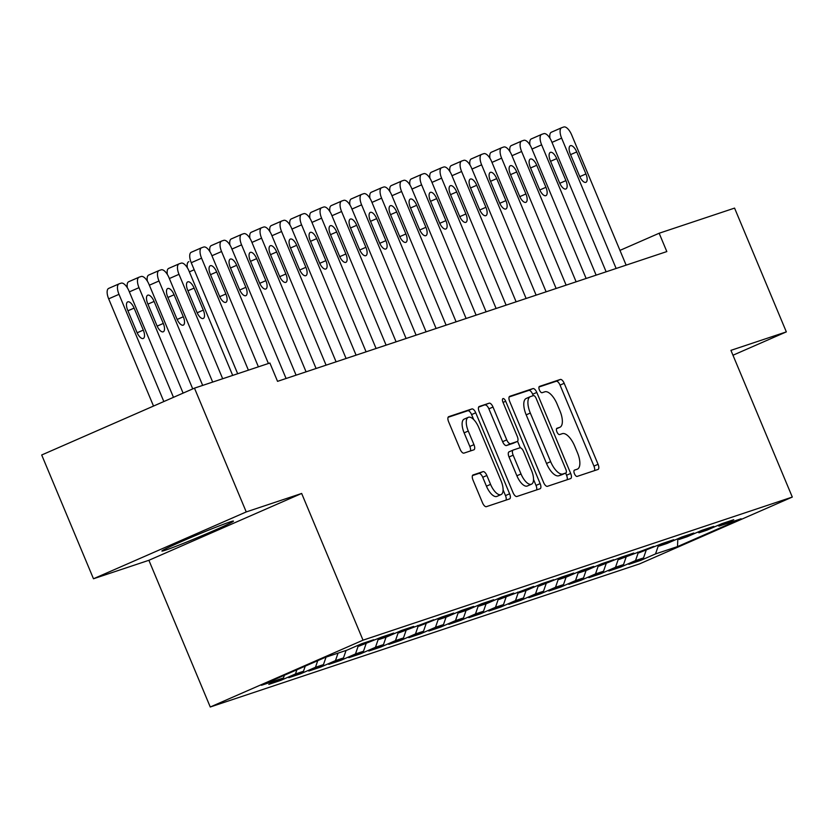<?xml version="1.0" encoding="UTF-8"?>
<svg xmlns="http://www.w3.org/2000/svg" width="834" height="834" viewBox="0 0 834 834"><rect width="100%" height="100%" fill="white"/><g stroke="black" fill="none" stroke-linecap="round" stroke-linejoin="round"><path stroke-width="1.25" d="M574.438 473.722A3.419 1.449 66.4 0 0 577.128 476.412L597.988 469.459A4.879 2.064 66.4 0 0 598.061 469.427A4.879 2.064 66.4 0 0 598.072 464.298L564.191 383.306A4.879 2.064 66.4 0 0 560.344 379.46L539.473 386.413A3.419 1.449 66.4 0 0 539.431 386.434A3.419 1.449 66.4 0 0 539.421 390.02A3.419 1.449 66.4 0 0 542.11 392.71L544.811 391.813A15.617 6.599 66.4 0 1 557.122 404.115L559.948 410.87A15.617 6.599 66.4 0 1 559.916 427.269A15.617 6.599 66.4 0 1 559.687 427.362L556.987 428.259A3.419 1.449 66.4 0 0 556.935 428.28A3.419 1.449 66.4 0 0 556.924 431.866A3.419 1.449 66.4 0 0 559.624 434.566L562.324 433.659A15.617 6.599 66.4 0 1 574.626 445.971L577.451 452.716A15.617 6.599 66.4 0 1 577.43 469.125A15.617 6.599 66.4 0 1 577.191 469.208L574.49 470.115A3.419 1.449 66.4 0 0 574.438 470.136A3.419 1.449 66.4 0 0 574.438 473.722M165.466 550.169A38.781 1.345 157.3 0 0 205.925 534.052A38.781 1.345 157.3 0 0 233.447 521.114A38.781 1.345 157.3 0 0 229.871 521.99A38.781 1.345 157.3 0 0 189.412 538.107A38.781 1.345 157.3 0 0 161.89 551.045A38.781 1.345 157.3 0 0 165.466 550.169M473.097 474.942A4.879 2.064 66.4 0 0 473.014 474.973A4.879 2.064 66.4 0 0 473.014 480.103L482.521 502.819A4.879 2.064 66.4 0 0 486.368 506.665L509.532 498.941A4.879 2.064 66.4 0 0 509.605 498.92A4.879 2.064 66.4 0 0 509.616 493.791L475.734 412.788A4.879 2.064 66.4 0 0 471.888 408.941L448.713 416.666A4.879 2.064 66.4 0 0 448.64 416.698A4.879 2.064 66.4 0 0 448.629 421.827L460.118 449.276A4.879 2.064 66.4 0 0 463.965 453.123L473.879 449.807A4.879 2.064 66.4 0 0 473.952 449.787A4.879 2.064 66.4 0 0 473.962 444.658L468.27 431.042A13.052 5.515 66.4 0 1 468.281 417.334A13.052 5.515 66.4 0 1 478.768 427.54L501.078 480.864A13.052 5.515 66.4 0 1 501.057 494.583A13.052 5.515 66.4 0 1 490.569 484.366L486.858 475.484A4.879 2.064 66.4 0 0 483.011 471.637L472.951 475.005M246.238 511.93L93.481 578.765L148.89 560.292L301.658 493.457L246.238 511.93L194.468 388.144L269.882 363.009L277.545 381.346L666.825 251.576L659.152 233.239L619.964 250.388M301.658 493.457L363.019 640.168L792.3 497.064L639.532 563.899L210.262 707.003L363.019 640.168M732.971 355.232L786.337 331.88L730.928 350.353L792.3 497.064M786.337 331.88L734.566 208.104L659.152 233.239M543.58 482.469A4.879 2.064 66.4 0 0 547.427 486.316L570.602 478.591A4.879 2.064 66.4 0 0 570.675 478.56A4.879 2.064 66.4 0 0 570.675 473.431L536.794 392.428A4.879 2.064 66.4 0 0 532.947 388.592L509.782 396.306A4.879 2.064 66.4 0 0 509.71 396.338A4.879 2.064 66.4 0 0 509.699 401.467L543.58 482.469M540.067 488.766L516.892 496.491A4.879 2.064 66.4 0 1 513.046 492.644L479.164 411.642A4.879 2.064 66.4 0 1 479.175 406.512A4.879 2.064 66.4 0 1 479.248 406.492L489.162 403.187A4.879 2.064 66.4 0 1 493.009 407.034L506.749 439.883A4.879 2.064 66.4 0 0 510.596 443.73L517.174 441.53A4.879 2.064 66.4 0 0 517.247 441.499A4.879 2.064 66.4 0 0 517.257 436.38L502.954 402.176A3.419 1.449 66.4 0 1 502.954 398.589A3.419 1.449 66.4 0 1 505.696 401.258L540.151 483.616A4.879 2.064 66.4 0 1 540.14 488.734A4.879 2.064 66.4 0 1 540.067 488.766M640.418 559.28L640.866 560.333L655.524 553.922L677.521 546.593L741.113 518.769L719.106 526.108L733.764 519.697L721.754 523.7L707.107 530.111L699.101 532.78L713.758 526.358L701.759 530.361L687.101 536.773L679.095 539.442L693.752 533.03L681.753 537.033L667.096 543.445L659.089 546.114L673.747 539.702L661.748 543.705L639.094 552.786L653.752 546.364L619.089 559.447L633.746 553.036L621.737 557.039L599.083 566.119L613.741 559.708L601.741 563.701L587.084 570.122L579.077 572.781L593.735 566.369L581.736 570.373L567.078 576.784L559.072 579.453L573.729 573.041L561.73 577.045L539.066 586.125L553.724 579.713L541.725 583.706L527.067 590.128L519.071 592.786L533.729 586.375L499.066 599.458L513.723 593.047L501.724 597.05L487.066 603.462L479.06 606.13L493.718 599.719L481.718 603.712L467.061 610.134L459.054 612.792L473.712 606.381L461.713 610.384L447.055 616.795L439.049 619.464L453.706 613.053L441.707 617.056L419.054 626.136L433.711 619.725L399.048 632.798L413.706 626.386L401.696 630.389L387.049 636.801L379.043 639.469L393.7 633.058L381.701 637.061L359.037 646.141L373.695 639.73L361.695 643.723L347.038 650.134L325.031 657.473L261.449 685.287L283.456 677.959L284.384 675.259M640.866 560.333L628.867 564.337L643.514 557.925L635.518 560.594L638.344 552.431M620.423 565.952L620.861 567.005L635.518 560.594M620.861 567.005L608.862 571.009L623.519 564.597L615.513 567.266L618.338 559.103M600.417 572.614L600.855 573.677L615.513 567.266M600.855 573.677L588.856 577.681L603.514 571.259L595.507 573.928L598.332 565.775M580.412 579.286L580.85 580.339L595.507 573.928M580.85 580.339L568.851 584.342L583.508 577.931L575.502 580.6L578.327 572.437M560.406 585.958L560.855 587.011L575.502 580.6M560.855 587.011L548.845 591.014L563.503 584.603L555.507 587.272L558.321 579.109M540.401 592.62L540.849 593.683L555.507 587.272M540.849 593.683L528.839 597.686L543.497 591.264L535.501 593.933L538.326 585.781M520.406 599.292L520.843 600.344L535.501 593.933M520.843 600.344L508.844 604.348L523.502 597.936L515.495 600.605L518.321 592.442M500.4 605.964L500.838 607.016L515.495 600.605M500.838 607.016L488.839 611.02L503.496 604.608L495.49 607.277L498.315 599.114M480.394 612.625L480.832 613.688L495.49 607.277M480.832 613.688L468.833 617.681L483.491 611.27L475.484 613.939L478.309 605.786M460.389 619.297L460.827 620.35L475.484 613.939M460.827 620.35L448.828 624.353L463.485 617.942L455.489 620.611L458.304 612.448M440.383 625.969L440.832 627.022L455.489 620.611M440.832 627.022L428.822 631.025L443.479 624.614L435.484 627.283L438.309 619.12M420.378 632.631L420.826 633.694L435.484 627.283M420.826 633.694L408.827 637.687L423.484 631.275L415.478 633.944L418.303 625.792M400.383 639.303L400.82 640.356L415.478 633.944M400.82 640.356L388.821 644.359L403.479 637.947L395.472 640.616L398.298 632.453M380.377 645.975L380.815 647.028L395.472 640.616M380.815 647.028L368.816 651.031L383.473 644.619L375.467 647.278L378.292 639.125M360.371 652.636L360.809 653.7L375.467 647.278M360.809 653.7L348.81 657.692L363.468 651.281L355.472 653.95L358.286 645.797M340.366 659.308L340.814 660.361L355.472 653.95M340.814 660.361L328.804 664.364L343.462 657.953L335.466 660.622L338.051 653.137M320.36 665.98L320.809 667.033L335.466 660.622M320.809 667.033L308.799 671.036L323.456 664.625L315.461 667.283L317.754 660.664M300.365 672.642L300.803 673.705L315.461 667.283M300.803 673.705L288.804 677.698L303.461 671.287L295.455 673.955L296.904 669.785M280.36 679.314L280.797 680.367L295.455 673.955M280.797 680.367L268.798 684.37L283.456 677.959M359.037 646.141L357.64 645.495M379.043 639.469L377.646 638.834M303.461 671.287L305.244 666.137M399.048 632.798L397.651 632.162M323.456 664.625L326.052 657.129M419.054 626.136L417.657 625.49M343.462 657.953L346.058 650.468M439.049 619.464L437.662 618.828M363.468 651.281L366.053 643.796M459.054 612.792L457.668 612.156M383.473 644.619L386.059 637.134M479.06 606.13L477.663 605.484M403.479 637.947L406.064 630.462M499.066 599.458L497.669 598.822M423.484 631.275L426.07 623.79M519.071 592.786L517.674 592.15M443.479 624.614L446.075 617.129M539.066 586.125L537.68 585.478M463.485 617.942L466.081 610.457M559.072 579.453L557.685 578.817M483.491 611.27L486.076 603.785M579.077 572.781L577.681 572.145M503.496 604.608L506.082 597.123M599.083 566.119L597.686 565.473M523.502 597.936L526.087 590.451M619.089 559.447L617.692 558.811M543.497 591.264L546.093 583.779M639.094 552.786L637.697 552.139M563.503 584.603L566.098 577.118M659.089 546.114L657.703 545.467M583.508 577.931L586.094 570.446M679.095 539.442L677.708 538.806M603.514 571.259L606.099 563.774M699.101 532.78L697.704 532.134M623.519 564.597L626.105 557.112M719.106 526.108L717.709 525.462M643.514 557.925L646.11 550.44M194.468 388.144L41.7 454.989L93.481 578.765M148.89 560.292L210.262 707.003M677.521 546.593L677.813 538.847M655.524 553.922L658.339 545.77M594.486 470.626A4.879 2.064 66.4 0 0 593.944 466.112L560.052 385.11A4.879 2.064 66.4 0 0 556.215 381.263L538.983 387.007M533.26 395.66L532.665 394.242A4.879 2.064 66.4 0 0 528.819 390.395L509.147 396.953M567.099 479.758A4.879 2.064 66.4 0 0 566.547 475.244L565.65 473.076M565.806 473.003A3.419 1.449 66.4 0 0 565.859 472.993A3.419 1.449 66.4 0 0 565.859 469.396L536.116 398.298A3.419 1.449 66.4 0 0 533.426 395.608L530.58 396.557A15.617 6.599 66.4 0 0 530.341 396.65A15.617 6.599 66.4 0 0 530.32 413.049L550.649 461.65A15.617 6.599 66.4 0 0 562.95 473.962L565.806 473.003L561.678 474.817A3.419 1.449 66.4 0 0 561.73 474.796A3.419 1.449 66.4 0 0 561.772 474.765M526.452 398.36A15.617 6.599 66.4 0 0 526.212 398.454A15.617 6.599 66.4 0 0 526.191 414.852L530.32 413.049M561.678 474.817L558.822 475.766A15.617 6.599 66.4 0 1 546.52 463.454L526.191 414.852M478.622 407.128L489.162 403.187M513.191 443.271A4.879 2.064 66.4 0 1 513.118 443.313A4.879 2.064 66.4 0 1 513.046 443.334L506.467 445.533A4.879 2.064 66.4 0 1 502.621 441.686L488.88 408.837A4.879 2.064 66.4 0 0 485.034 404.99M517.56 441.28L520.28 447.795M533.541 479.487L536.022 485.419L540.151 483.616M521.01 473.962A13.052 5.515 66.4 0 0 531.498 484.179A13.052 5.515 66.4 0 0 531.519 470.47L523.658 451.674A4.879 2.064 66.4 0 0 519.811 447.837L513.233 450.026A4.879 2.064 66.4 0 0 513.16 450.058A4.879 2.064 66.4 0 0 513.15 455.176L521.01 473.962L516.882 475.776A13.052 5.515 66.4 0 0 527.369 485.982L531.498 484.179M513.087 450.089L509.105 451.83A4.879 2.064 66.4 0 0 509.032 451.861A4.879 2.064 66.4 0 0 509.021 456.99L513.15 455.176M516.882 475.776L509.021 456.99M536.564 489.933A4.879 2.064 66.4 0 0 536.022 485.419M501.057 494.583L496.928 496.386A13.052 5.515 66.4 0 1 486.441 486.18L482.73 477.288A4.879 2.064 66.4 0 0 478.883 473.441L472.461 475.578M468.281 417.334L464.152 419.137A13.052 5.515 66.4 0 0 464.131 432.846L468.27 431.042M470.376 450.975A4.879 2.064 66.4 0 0 469.834 446.461L464.131 432.846M473.67 419.544L471.606 414.592A4.879 2.064 66.4 0 0 467.759 410.745L448.087 417.302M506.029 500.108A4.879 2.064 66.4 0 0 505.487 495.594L503.1 489.892M616.138 268.475L561.626 138.163A9.945 4.201 66.4 0 1 561.647 127.727A9.945 4.201 66.4 0 1 561.793 127.665L563.794 126.997A9.945 4.201 66.4 0 1 571.634 134.837L626.136 265.139M570.331 154.071A7.954 3.367 -113.6 0 1 570.341 145.721A7.954 3.367 -113.6 0 1 576.732 151.934L585.937 173.941A7.954 3.367 -113.6 0 1 585.927 182.302A7.954 3.367 -113.6 0 1 579.536 176.078L570.331 154.071M549.992 138.308A9.945 4.201 -113.6 0 1 551.326 132.241A9.945 4.201 -113.6 0 1 551.472 132.179L561.501 127.79M596.133 275.147L541.62 144.835A9.945 4.201 66.4 0 1 541.641 134.389A9.945 4.201 66.4 0 1 541.787 134.337L543.789 133.669A9.945 4.201 66.4 0 1 551.628 141.499L606.141 271.811M550.325 160.743A7.954 3.367 -113.6 0 1 550.346 152.382A7.954 3.367 -113.6 0 1 556.726 158.606L565.932 180.613A7.954 3.367 -113.6 0 1 565.921 188.964A7.954 3.367 -113.6 0 1 559.531 182.75L550.325 160.743M529.986 144.98A9.945 4.201 -113.6 0 1 531.321 138.903A9.945 4.201 -113.6 0 1 531.466 138.851L541.495 134.462M576.127 281.809L521.625 151.507A9.945 4.201 66.4 0 1 521.636 141.061A9.945 4.201 66.4 0 1 521.792 140.998L523.783 140.331A9.945 4.201 66.4 0 1 531.623 148.171L586.135 278.473M530.33 167.405A7.954 3.367 -113.6 0 1 530.341 159.054A7.954 3.367 -113.6 0 1 536.731 165.278L545.936 187.285A7.954 3.367 -113.6 0 1 545.926 195.636A7.954 3.367 -113.6 0 1 539.535 189.412L530.33 167.405M509.981 151.642A9.945 4.201 -113.6 0 1 511.315 145.575A9.945 4.201 -113.6 0 1 511.461 145.523L521.49 141.134M556.132 288.481L501.62 158.168A9.945 4.201 66.4 0 1 501.63 147.733A9.945 4.201 66.4 0 1 501.787 147.67L503.788 147.003A9.945 4.201 66.4 0 1 511.617 154.843L566.13 285.145M510.325 174.077A7.954 3.367 -113.6 0 1 510.335 165.726A7.954 3.367 -113.6 0 1 516.726 171.94L525.931 193.947A7.954 3.367 -113.6 0 1 525.92 202.308A7.954 3.367 -113.6 0 1 519.53 196.084L510.325 174.077M489.975 158.314A9.945 4.201 -113.6 0 1 491.309 152.247A9.945 4.201 -113.6 0 1 491.466 152.184L501.484 147.795M536.126 295.153L481.614 164.84A9.945 4.201 66.4 0 1 481.625 154.394A9.945 4.201 66.4 0 1 481.781 154.342L483.783 153.675A9.945 4.201 66.4 0 1 491.612 161.504L546.124 291.817M490.319 180.749A7.954 3.367 -113.6 0 1 490.329 172.388A7.954 3.367 -113.6 0 1 496.72 178.612L505.925 200.619A7.954 3.367 -113.6 0 1 505.915 208.969A7.954 3.367 -113.6 0 1 499.524 202.756L490.319 180.749M469.98 164.986A9.945 4.201 -113.6 0 1 471.304 158.908A9.945 4.201 -113.6 0 1 471.46 158.856L481.489 154.467M516.121 301.814L461.609 171.512A9.945 4.201 66.4 0 1 461.629 161.066A9.945 4.201 66.4 0 1 461.775 161.004L463.777 160.337A9.945 4.201 66.4 0 1 471.617 168.176L526.118 298.478M470.313 187.41A7.954 3.367 -113.6 0 1 470.324 179.06A7.954 3.367 -113.6 0 1 476.714 185.284L485.92 207.291A7.954 3.367 -113.6 0 1 485.909 215.641A7.954 3.367 -113.6 0 1 479.519 209.417L470.313 187.41M449.974 171.648A9.945 4.201 -113.6 0 1 451.298 165.58A9.945 4.201 -113.6 0 1 451.455 165.518L461.483 161.139M496.115 308.486L441.603 178.174A9.945 4.201 66.4 0 1 441.624 167.728A9.945 4.201 66.4 0 1 441.77 167.676L443.771 167.008A9.945 4.201 66.4 0 1 451.611 174.848L506.113 305.15M450.308 194.082A7.954 3.367 -113.6 0 1 450.318 185.721A7.954 3.367 -113.6 0 1 456.709 191.945L465.914 213.952A7.954 3.367 -113.6 0 1 465.904 222.313A7.954 3.367 -113.6 0 1 459.513 216.089L450.308 194.082M429.969 178.32A9.945 4.201 -113.6 0 1 431.303 172.252A9.945 4.201 -113.6 0 1 431.449 172.19L441.478 167.801M476.11 315.158L421.608 184.846A9.945 4.201 66.4 0 1 421.618 174.4A9.945 4.201 66.4 0 1 421.764 174.348L423.766 173.68A9.945 4.201 66.4 0 1 431.605 181.51L486.118 311.822M430.313 200.754A7.954 3.367 -113.6 0 1 430.323 192.393A7.954 3.367 -113.6 0 1 436.714 198.617L445.919 220.624A7.954 3.367 -113.6 0 1 445.898 228.975A7.954 3.367 -113.6 0 1 439.518 222.761L430.313 200.754M409.963 184.992A9.945 4.201 -113.6 0 1 411.298 178.914A9.945 4.201 -113.6 0 1 411.443 178.862L421.472 174.473M456.104 321.82L401.602 191.518A9.945 4.201 66.4 0 1 401.613 181.072A9.945 4.201 66.4 0 1 401.769 181.009L403.771 180.342A9.945 4.201 66.4 0 1 411.6 188.182L466.112 318.484M410.307 207.416A7.954 3.367 -113.6 0 1 410.318 199.065A7.954 3.367 -113.6 0 1 416.708 205.289L425.913 227.286A7.954 3.367 -113.6 0 1 425.903 235.647A7.954 3.367 -113.6 0 1 419.512 229.423L410.307 207.416M389.958 191.653A9.945 4.201 -113.6 0 1 391.292 185.586A9.945 4.201 -113.6 0 1 391.448 185.523L401.467 181.145M436.109 328.492L381.597 198.179A9.945 4.201 66.4 0 1 381.607 187.733A9.945 4.201 66.4 0 1 381.763 187.681L383.765 187.014A9.945 4.201 66.4 0 1 391.594 194.854L446.107 325.156M390.302 214.088A7.954 3.367 -113.6 0 1 390.312 205.727A7.954 3.367 -113.6 0 1 396.703 211.951L405.908 233.958A7.954 3.367 -113.6 0 1 405.897 242.319A7.954 3.367 -113.6 0 1 399.507 236.095L390.302 214.088M369.962 198.325A9.945 4.201 -113.6 0 1 371.286 192.258A9.945 4.201 -113.6 0 1 371.443 192.195L381.461 187.806M416.103 335.164L361.591 204.851A9.945 4.201 66.4 0 1 361.612 194.405A9.945 4.201 66.4 0 1 361.758 194.353L363.76 193.686A9.945 4.201 66.4 0 1 371.599 201.515L426.101 331.828M370.296 220.76A7.954 3.367 -113.6 0 1 370.306 212.399A7.954 3.367 -113.6 0 1 376.697 218.623L385.902 240.63A7.954 3.367 -113.6 0 1 385.892 248.98A7.954 3.367 -113.6 0 1 379.501 242.757L370.296 220.76M349.957 204.997A9.945 4.201 -113.6 0 1 351.281 198.919A9.945 4.201 -113.6 0 1 351.437 198.867L361.466 194.478M396.098 341.825L341.586 211.523A9.945 4.201 66.4 0 1 341.606 201.077A9.945 4.201 66.4 0 1 341.752 201.015L343.754 200.348A9.945 4.201 66.4 0 1 351.594 208.187L406.095 338.489M350.29 227.421A7.954 3.367 -113.6 0 1 350.301 219.071A7.954 3.367 -113.6 0 1 356.691 225.295L365.897 247.291A7.954 3.367 -113.6 0 1 365.886 255.652A7.954 3.367 -113.6 0 1 359.496 249.429L350.29 227.421M329.951 211.659A9.945 4.201 -113.6 0 1 331.286 205.591A9.945 4.201 -113.6 0 1 331.432 205.529L341.46 201.15M376.092 348.497L321.59 218.185A9.945 4.201 66.4 0 1 321.601 207.739A9.945 4.201 66.4 0 1 321.747 207.687L323.748 207.02A9.945 4.201 66.4 0 1 331.588 214.849L386.1 345.161M330.285 234.093A7.954 3.367 -113.6 0 1 330.306 225.733A7.954 3.367 -113.6 0 1 336.686 231.956L345.891 253.963A7.954 3.367 -113.6 0 1 345.881 262.324A7.954 3.367 -113.6 0 1 339.49 256.101L330.285 234.093M309.946 218.331A9.945 4.201 -113.6 0 1 311.28 212.263A9.945 4.201 -113.6 0 1 311.426 212.201L321.455 207.812M356.087 355.159L301.585 224.857A9.945 4.201 66.4 0 1 301.595 214.411A9.945 4.201 66.4 0 1 301.752 214.348L303.743 213.692A9.945 4.201 66.4 0 1 311.582 221.521L366.095 351.833M310.29 240.765A7.954 3.367 -113.6 0 1 310.3 232.405A7.954 3.367 -113.6 0 1 316.691 238.628L325.896 260.635A7.954 3.367 -113.6 0 1 325.886 268.986A7.954 3.367 -113.6 0 1 319.495 262.762L310.29 240.765M289.94 225.003A9.945 4.201 -113.6 0 1 291.274 218.925A9.945 4.201 -113.6 0 1 291.42 218.873L301.449 214.484M187.369 267.797A9.945 4.201 -113.6 0 1 188.692 261.72A9.945 4.201 -113.6 0 1 188.849 261.668L188.692 261.72M336.092 361.831L281.579 231.529A9.945 4.201 66.4 0 1 281.59 221.083A9.945 4.201 66.4 0 1 281.746 221.02L283.748 220.353A9.945 4.201 66.4 0 1 291.577 228.193L346.089 358.495M290.284 247.427A7.954 3.367 -113.6 0 1 290.295 239.077A7.954 3.367 -113.6 0 1 296.685 245.3L305.89 267.297A7.954 3.367 -113.6 0 1 305.88 275.658A7.954 3.367 -113.6 0 1 299.489 269.434L290.284 247.427M269.935 231.664A9.945 4.201 -113.6 0 1 271.269 225.597A9.945 4.201 -113.6 0 1 271.425 225.534L281.444 221.156M222.678 378.74L178.997 274.323A9.945 4.201 66.4 0 1 179.018 263.878A9.945 4.201 66.4 0 1 179.164 263.815L181.166 263.148A9.945 4.201 66.4 0 1 189.005 270.987L232.686 375.404M167.363 274.459A9.945 4.201 -113.6 0 1 168.687 268.392A9.945 4.201 -113.6 0 1 168.843 268.329L178.872 263.951M187.702 290.222L196.907 312.229A7.954 3.367 66.4 0 0 203.298 318.452A7.954 3.367 66.4 0 0 203.308 310.102L194.103 288.095A7.954 3.367 66.4 0 0 187.713 281.871A7.954 3.367 66.4 0 0 187.702 290.222M316.086 368.503L261.574 238.19A9.945 4.201 66.4 0 1 261.584 227.745A9.945 4.201 66.4 0 1 261.74 227.692L263.742 227.025A9.945 4.201 66.4 0 1 271.571 234.854L326.084 365.167M270.279 254.099A7.954 3.367 -113.6 0 1 270.289 245.738A7.954 3.367 -113.6 0 1 276.679 251.962L285.885 273.969A7.954 3.367 -113.6 0 1 285.874 282.33A7.954 3.367 -113.6 0 1 279.484 276.106L270.279 254.099M249.939 238.336A9.945 4.201 -113.6 0 1 251.263 232.269A9.945 4.201 -113.6 0 1 251.42 232.206L261.449 227.818M202.672 385.412L158.992 280.985A9.945 4.201 66.4 0 1 159.013 270.55A9.945 4.201 66.4 0 1 159.158 270.487L161.16 269.82A9.945 4.201 66.4 0 1 169 277.659L212.68 382.076M147.357 281.131A9.945 4.201 -113.6 0 1 148.692 275.064A9.945 4.201 -113.6 0 1 148.838 275.001L158.867 270.612M167.697 296.894L176.902 318.901A7.954 3.367 66.4 0 0 183.292 325.124A7.954 3.367 66.4 0 0 183.303 316.764L174.097 294.756A7.954 3.367 66.4 0 0 167.707 288.533A7.954 3.367 66.4 0 0 167.697 296.894M296.08 375.164L241.568 244.862A9.945 4.201 66.4 0 1 241.589 234.417A9.945 4.201 66.4 0 1 241.735 234.354L243.737 233.687A9.945 4.201 66.4 0 1 251.576 241.526L306.078 371.839M250.273 260.761A7.954 3.367 -113.6 0 1 250.283 252.41A7.954 3.367 -113.6 0 1 256.674 258.634L265.879 280.641A7.954 3.367 -113.6 0 1 265.869 288.991A7.954 3.367 -113.6 0 1 259.478 282.768L250.273 260.761M229.934 244.998A9.945 4.201 -113.6 0 1 231.268 238.931A9.945 4.201 -113.6 0 1 231.414 238.878L241.443 234.49M183.105 393.116L138.997 287.657A9.945 4.201 66.4 0 1 139.007 277.211A9.945 4.201 66.4 0 1 139.153 277.159L141.155 276.492A9.945 4.201 66.4 0 1 148.994 284.321L192.737 388.905M127.352 287.803A9.945 4.201 -113.6 0 1 128.686 281.725A9.945 4.201 -113.6 0 1 128.832 281.673L138.861 277.284M147.701 303.566L156.907 325.573A7.954 3.367 66.4 0 0 163.287 331.786A7.954 3.367 66.4 0 0 163.308 323.436L154.102 301.428A7.954 3.367 66.4 0 0 147.712 295.205A7.954 3.367 66.4 0 0 147.701 303.566M268.402 363.499L221.563 251.534A9.945 4.201 66.4 0 1 221.583 241.089A9.945 4.201 66.4 0 1 221.729 241.026L223.731 240.359A9.945 4.201 66.4 0 1 231.571 248.198L286.083 378.5M230.267 267.433A7.954 3.367 -113.6 0 1 230.278 259.082A7.954 3.367 -113.6 0 1 236.668 265.295L245.874 287.303A7.954 3.367 -113.6 0 1 245.863 295.663A7.954 3.367 -113.6 0 1 239.473 289.44L230.267 267.433M209.928 251.67A9.945 4.201 -113.6 0 1 211.263 245.603A9.945 4.201 -113.6 0 1 211.409 245.54L221.437 241.162M163.839 401.55L118.991 294.329A9.945 4.201 66.4 0 1 119.001 283.883A9.945 4.201 66.4 0 1 119.158 283.821L121.149 283.153A9.945 4.201 66.4 0 1 128.989 290.993L173.472 397.328M153.519 406.064L108.67 298.843A9.945 4.201 -113.6 0 1 108.681 288.397A9.945 4.201 -113.6 0 1 108.827 288.335L118.855 283.956M127.696 310.227L136.901 332.234A7.954 3.367 66.4 0 0 143.292 338.458A7.954 3.367 66.4 0 0 143.302 330.097L134.097 308.1A7.954 3.367 66.4 0 0 127.706 301.877A7.954 3.367 66.4 0 0 127.696 310.227M248.396 370.171L201.567 258.196A9.945 4.201 66.4 0 1 201.578 247.75A9.945 4.201 66.4 0 1 201.724 247.698L203.725 247.031A9.945 4.201 66.4 0 1 211.565 254.86L258.404 366.835M201.432 247.823L191.403 252.212A9.945 4.201 -113.6 0 0 191.257 252.264A9.945 4.201 -113.6 0 0 191.247 262.71L237.68 373.736M210.272 274.105A7.954 3.367 -113.6 0 1 210.283 265.744A7.954 3.367 -113.6 0 1 216.673 271.967L225.878 293.975A7.954 3.367 -113.6 0 1 225.858 302.335A7.954 3.367 -113.6 0 1 219.478 296.112L210.272 274.105M556.528 428.739L559.687 427.362M556.215 381.263L560.344 379.46M560.052 385.11L564.191 383.306M593.944 466.112L598.072 464.298M528.819 390.395L532.947 388.592M532.665 394.242L536.794 392.428M566.547 475.244L570.675 473.431M546.52 463.454L550.649 461.65M558.822 475.766L562.95 473.962M488.88 408.837L493.009 407.034M502.621 441.686L506.749 439.883M506.467 445.533L510.596 443.73M513.046 443.334L517.174 441.53M503.048 402.415L505.696 401.258M478.883 473.441L483.011 471.637M482.73 477.288L486.858 475.484M486.441 486.18L490.569 484.366M469.834 446.461L473.962 444.658M467.759 410.745L471.888 408.941M471.606 414.592L475.734 412.788M505.487 495.594L509.616 493.791M551.993 142.385L561.626 138.163M576.732 151.934L570.571 154.634M585.937 173.941L579.786 176.641M531.988 149.046L541.62 144.835M556.726 158.606L550.565 161.306M565.932 180.613L559.781 183.303M511.993 155.718L521.625 151.507M536.731 165.278L530.56 167.968M545.936 187.285L539.775 189.975M491.987 162.39L501.62 158.168M516.726 171.94L510.554 174.64M525.931 193.947L519.77 196.647M471.981 169.052L481.614 164.84M496.72 178.612L490.559 181.312M505.925 200.619L499.764 203.308M451.976 175.724L461.609 171.512M476.714 185.284L470.553 187.973M485.92 207.291L479.769 209.98M431.97 182.396L441.603 178.174M456.709 191.945L450.548 194.645M465.914 213.952L459.763 216.652M411.975 189.057L421.608 184.846M436.714 198.617L430.542 201.317M445.919 220.624L439.758 223.314M391.97 195.729L401.602 191.518M416.708 205.289L410.536 207.979M425.913 227.286L419.752 229.986M371.964 202.401L381.597 198.179M396.703 211.951L390.541 214.651M405.908 233.958L399.747 236.648M351.958 209.063L361.591 204.851M376.697 218.623L370.536 221.323M385.902 240.63L379.751 243.32M331.953 215.735L341.586 211.523M356.691 225.295L350.53 227.984M365.897 247.291L359.746 249.992M311.947 222.407L321.59 218.185M336.686 231.956L330.525 234.656M345.891 253.963L339.74 256.653M291.952 229.069L301.585 224.857M316.691 238.628L310.519 241.328M325.896 260.635L319.735 263.325M194.186 269.757L189.37 271.863M271.947 235.741L281.579 231.529M296.685 245.3L290.513 247.99M305.89 267.297L299.729 269.997M178.997 274.323L169.365 278.535M187.942 290.785L194.103 288.095M197.158 312.792L203.308 310.102M251.941 242.413L261.574 238.19M276.679 251.962L270.518 254.662M285.885 273.969L279.734 276.659M158.992 280.985L149.359 285.207M167.936 297.457L174.097 294.756M177.152 319.464L183.303 316.764M231.935 249.074L241.568 244.862M256.674 258.634L250.513 261.334M265.879 280.641L259.728 283.331M138.997 287.657L129.364 291.869M147.931 304.129L154.102 301.428M157.146 326.125L163.308 323.436M211.93 255.746L221.563 251.534M236.668 265.295L230.507 267.995M245.874 287.303L239.723 290.003M118.991 294.329L108.67 298.843M127.925 310.79L134.097 308.1M137.141 332.797L143.302 330.097M191.247 262.71L201.567 258.196M216.673 271.967L210.502 274.667M225.878 293.975L219.717 296.664M556.528 428.759L559.916 427.269M561.73 474.796L565.859 472.993M526.212 398.454L530.341 396.65M513.118 443.313L517.247 441.499M509.032 451.861L513.16 450.058M551.326 132.241L561.647 127.727M531.321 138.903L541.641 134.389M511.315 145.575L521.636 141.061M491.309 152.247L501.63 147.733M471.304 158.908L481.625 154.394M451.298 165.58L461.629 161.066M431.303 172.252L441.624 167.728M411.298 178.914L421.618 174.4M391.292 185.586L401.613 181.072M371.286 192.258L381.607 187.733M351.281 198.919L361.612 194.405M331.286 205.591L341.606 201.077M311.28 212.263L321.601 207.739M291.274 218.925L301.595 214.411M271.269 225.597L281.59 221.083M179.018 263.878L168.687 268.392M251.263 232.269L261.584 227.745M159.013 270.55L148.692 275.064M231.268 238.931L241.589 234.417M139.007 277.211L128.686 281.725M211.263 245.603L221.583 241.089M119.001 283.883L108.681 288.397M191.257 252.264L201.578 247.75"/></g></svg>

